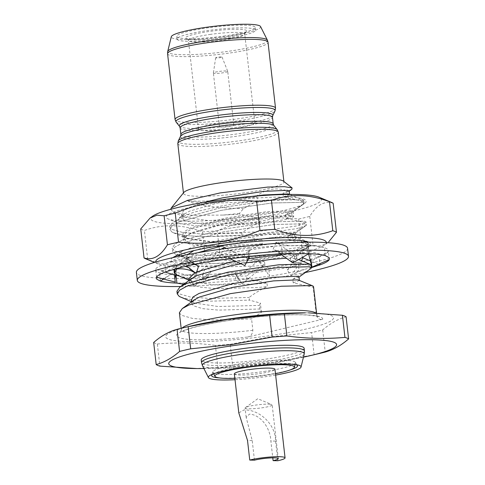 <?xml version="1.0" encoding="UTF-8"?>
<svg xmlns="http://www.w3.org/2000/svg" width="485" height="485" viewBox="0 0 485 485"><rect width="100%" height="100%" fill="white"/><g stroke="black" fill="none" stroke-linecap="round" stroke-linejoin="round"><path stroke-width="0.36" stroke-dasharray="2.42 1.82" d="M155.794 262.009A85.845 11.07 173.5 0 0 158.231 264.022A85.845 11.07 173.5 0 0 261.403 260.615A85.845 11.07 173.5 0 0 324.429 245.089A85.845 11.07 173.5 0 0 326.344 242.573M298.663 219.038L301.973 248.047C289.036 253.473 275.668 257.238 261.87 259.336C248.156 261.221 234.376 261.366 220.536 259.778L217.231 230.769C230.266 225.313 243.634 221.548 257.329 219.481C271.151 217.595 284.931 217.45 298.663 219.038A98.103 12.652 173.5 0 0 309.769 216.401C316.705 204.888 324.501 200.511 333.159 203.263M301.973 248.047A98.103 12.652 173.5 0 0 313.074 245.41L320.233 246.047L327.096 243.173L324.429 245.089M152.769 216.11A85.845 11.07 173.5 0 0 256.504 217.656A85.845 11.07 173.5 0 0 318.966 197.171M308.769 242.154A70.489 9.088 -6.5 0 1 309.054 242.27A70.489 9.088 -6.5 0 1 257.759 259.093A70.489 9.088 -6.5 0 1 172.575 257.82A70.489 9.088 -6.5 0 1 172.83 257.644M295.547 232.855L296.092 237.65A56.327 7.263 173.5 0 1 295.456 238.929L307.811 244.579C304.744 247.308 295.826 250.236 281.064 253.352L256.692 256.723L210.69 259.614L192.794 258.954L181.875 256.765L181.311 251.557L197.789 245.119L226.568 238.972L268.969 233.176L294.025 232.157L295.547 232.855L295.219 233.327L287.241 235.728L252.412 240.22L209.762 241.433L185.816 237.971L184.088 237.086L182.39 234.867L184.258 231.624L190.259 228.144L224.476 218.274L266.52 211.696L291.576 210.678L293.104 211.369L292.413 212.066A56.327 7.263 -6.5 0 1 291.782 212.588A56.327 7.263 -6.5 0 1 250.424 222.779A56.327 7.263 -6.5 0 1 228.605 225.349L197.577 226.083L179.086 223.494L168.149 218.929A70.489 9.088 173.5 0 0 252.867 216.128A70.489 9.088 173.5 0 0 304.622 203.379A70.489 9.088 173.5 0 0 219.438 202.106A70.489 9.088 173.5 0 0 168.149 218.929M292.413 212.066L303.24 204.282L303.992 202.748L300.476 200.457L290.861 199.117C274.843 198.892 246.18 201.548 221.221 206.052L194.182 212.072L178.498 218.298L179.086 223.494M295.456 238.929C292.303 240.796 274.662 243.87 253.024 245.598L210.375 246.81L194.103 245.349L184.7 242.458L183.003 240.239L185.682 236.365L190.872 233.521L225.088 223.652L267.132 217.068L292.188 216.055L293.249 216.334L293.716 216.746L291.624 218.02L285.41 219.626L250.581 224.118L228.605 225.349M296.092 237.65A56.327 7.263 173.5 0 0 294.474 236.183A56.327 7.263 173.5 0 0 248.49 235.862M140.735 228.926A98.103 12.652 173.5 0 0 144.409 230.466C162.839 223.773 182.19 224.24 202.457 231.866L205.761 260.875A98.103 12.652 173.5 0 0 220.536 259.778M202.457 231.866A98.103 12.652 173.5 0 0 217.231 230.769M205.761 260.875C187.331 267.568 167.98 267.102 147.713 259.475L144.409 230.466M145.603 258.754A98.103 12.652 173.5 0 0 147.713 259.475M309.769 216.401L313.074 245.41M281.064 253.352L256.892 256.165L205.367 258.196L187.574 256.971L176.049 254.322L174.388 253.491L172.351 250.969L174.63 247.253L181.911 243.24L223.361 231.872L274.274 224.47L304.647 223.803L306.508 224.804L305.962 225.586L296.511 228.684L254.449 234.685L202.924 236.716L185.131 235.486L173.606 232.842L171.939 232.012L169.902 229.49L172.181 225.774L179.462 221.76L220.911 210.393L271.824 202.991L302.197 202.324L304.059 203.324L303.24 204.282M307.811 244.579L298.651 247.489L256.589 253.485L205.064 255.516L185.422 254.025L174.079 250.812L172.048 248.29L174.952 244.1L181.608 240.56L223.058 229.193L273.97 221.79L304.344 221.124L306.205 222.124L303.695 223.87L296.202 226.004L254.14 232.006L202.615 234.037L182.972 232.545L171.635 229.332L169.598 226.81L172.502 222.615L179.159 219.081L220.608 207.713L271.521 200.311L290.861 199.117M226.446 248.423L248.32 258.65L244.87 265.531M347.581 248.29A106.282 13.707 -6.5 0 1 254.249 272.649A106.282 13.707 -6.5 0 1 136.388 272.352M305.386 272.497A106.282 13.707 -6.5 0 1 255.171 280.706A106.282 13.707 -6.5 0 1 180.65 286.496M329.279 259.608L328.363 251.551A87.203 11.246 -6.5 0 1 319.136 256.832L319.918 263.664M311.388 267.641L299.087 270.703A87.203 11.246 -6.5 0 1 269.563 276.159L235.983 280.433A87.203 11.246 -6.5 0 1 203.451 282.876L176.934 283.107M302.876 257.79L300.124 252.054C296.687 257.893 292.388 263.87 287.229 269.993L291.067 275.716L299.087 270.703L298.172 262.646A87.203 11.246 -6.5 0 1 268.648 268.102L269.563 276.159L263.028 266.683L258.269 260.845L237.438 277.675L242.354 283.67L263.028 266.683M242.354 283.67L235.983 280.433L235.067 272.382A87.203 11.246 -6.5 0 1 202.536 274.819L203.451 282.876L210.86 271.976L206.458 265.689L190.835 279.784L194.382 286.314L210.86 271.976M175.534 275.031A87.203 11.246 -6.5 0 1 159.535 273.043L160.45 281.094M156.528 277.147L155.606 269.096A87.203 11.246 -6.5 0 1 164.833 263.816L165.749 271.867L181.141 263.288L182.427 256.147C186.895 259.372 192.266 262.767 198.529 266.332M186.719 266.053L185.803 258.002A87.203 11.246 -6.5 0 1 215.322 252.539L216.243 260.597L220.996 254.395L224.282 247.356M249.823 256.322L248.908 248.265A87.203 11.246 -6.5 0 1 281.433 245.828L282.355 253.885L273.158 249.102L275.692 243.476M308.872 253.649L307.957 245.598A87.203 11.246 -6.5 0 1 324.435 247.605L327.848 249.181L328.363 251.551L311.037 261.239L310.758 256.074L307.508 244.464L307.078 250.509L325.356 255.662L324.435 247.605L307.508 244.464M276.092 242.512C283.222 246.823 289.496 251.497 294.922 256.541L307.957 245.598L281.433 245.828L277.45 243.361M245.246 264.737C247.295 260.487 248.453 256.031 248.732 251.363L248.908 248.265L215.322 252.539L221.227 249.126M195.34 264.246L185.803 258.002L173.012 261.197L164.833 263.816L182.427 256.147M166.925 268.611C163.827 270.648 159.607 270.939 160.559 270.751L155.606 269.096L156.121 271.467L159.535 273.043L175.049 263.737L173.933 269.448M177.013 275.092L202.536 274.819L206.458 265.689M239.16 279.712L235.067 272.382L268.648 268.102L258.269 260.845M305.471 260.912L292.255 266.617L298.172 262.646L310.958 259.451L319.136 256.832L308.757 254.225M308.581 253.819L307.078 250.509M294.922 256.541L292.843 262.888M280.451 253.97L273.158 249.102M248.732 251.363L248.32 258.65M230.569 259.051L220.996 254.395M194.794 272.643L181.141 263.288M163.675 279.039L176.946 270.569L175.049 263.737M161.711 271.006L165.161 272.091M175.249 282.094L174.976 278.942M175.764 274.189L176.946 270.569M178.801 275.941L190.835 279.784M183.639 284.337L194.382 286.314M236.316 275.171L237.438 277.675M318.542 264.258L311.037 261.16M308.145 254.073L300.124 252.054M292.255 266.617L287.229 269.993M291.067 275.716L301.524 260.724M231.848 124.663A7.22 0.934 173.5 0 0 223.943 125.33A7.22 0.934 173.5 0 0 219.493 126.712A7.22 0.934 173.5 0 0 221.487 127.118A7.22 0.934 173.5 0 0 229.393 126.452A7.22 0.934 173.5 0 0 233.843 125.075A7.22 0.934 173.5 0 0 231.848 124.663M215.37 73.423A7.22 0.934 -6.5 0 1 213.376 73.011A7.22 0.934 -6.5 0 1 213.376 72.974A7.22 0.934 -6.5 0 1 217.941 71.61A7.22 0.934 -6.5 0 1 225.731 70.962A7.22 0.934 -6.5 0 1 227.72 71.344A7.22 0.934 -6.5 0 1 227.726 71.374A7.22 0.934 -6.5 0 1 223.276 72.756A7.22 0.934 -6.5 0 1 215.37 73.423M216.571 57.97A3.207 0.412 -6.5 0 1 215.686 57.77A3.207 0.412 -6.5 0 1 217.71 57.163A3.207 0.412 -6.5 0 1 221.166 56.878A3.207 0.412 -6.5 0 1 222.051 57.048A3.207 0.412 -6.5 0 1 220.129 57.666A3.207 0.412 -6.5 0 1 216.571 57.97M233.388 128.713A28.342 3.656 -6.5 0 1 198.51 129.101A28.342 3.656 -6.5 0 1 219.947 123.075A28.342 3.656 -6.5 0 1 254.831 122.687A28.342 3.656 -6.5 0 1 233.388 128.713M234.855 378.294A40.006 5.159 173.5 0 0 264.149 375.554A40.006 5.159 173.5 0 0 275.468 373.668M264.034 371.48A41.571 5.359 173.5 0 0 295.462 362.895A41.571 5.359 173.5 0 0 295.365 362.325A41.571 5.359 173.5 0 0 244.325 363.21A41.571 5.359 173.5 0 0 212.915 371.716A41.571 5.359 173.5 0 0 212.951 372.298A41.571 5.359 173.5 0 0 264.034 371.48M234.352 373.887A20.437 2.637 173.5 0 0 240.002 375.05A20.437 2.637 173.5 0 0 262.373 373.165A20.437 2.637 173.5 0 0 274.971 369.261M277.808 460.75L275.571 441.12C275.686 424.011 259.045 409.255 243.979 409.958L238.802 412.88M254.455 460.186L252.218 440.556L246.162 417.367L249.472 414.105C261.439 414.911 270.412 428.892 270.866 441.004L272.788 457.858M268.411 404.163A13.628 1.758 -6.5 0 1 271.782 404.581A13.628 1.758 -6.5 0 1 272.176 404.939A13.628 1.758 -6.5 0 1 263.779 407.539A13.628 1.758 -6.5 0 1 248.866 408.794A13.628 1.758 -6.5 0 1 245.101 408.018A13.628 1.758 -6.5 0 1 245.404 407.588A13.628 1.758 -6.5 0 1 254.946 405.193A13.628 1.758 -6.5 0 1 268.411 404.163M290.157 369.934A43.195 5.571 -6.5 0 1 264.816 375.081A43.195 5.571 -6.5 0 1 219.705 377.961M212.957 374.074A43.195 5.571 -6.5 0 1 214.261 373.377A43.195 5.571 -6.5 0 1 244.331 366.49A43.195 5.571 -6.5 0 1 294.431 364.241A43.195 5.571 -6.5 0 1 295.856 364.629M275.632 375.087A46.651 6.014 -6.5 0 1 265.774 376.663A46.651 6.014 -6.5 0 1 235.019 379.713M203.882 368.509A84.481 10.894 173.5 0 0 272.703 362.525A84.481 10.894 173.5 0 0 303.446 357.166M319.288 353.523A98.103 12.652 -6.5 0 1 314.122 354.693L273.595 362.222L232.685 366.43A98.103 12.652 -6.5 0 1 217.91 367.527L215.395 345.411A98.103 12.652 173.5 0 0 230.163 344.314L232.685 366.43M305.392 312.831A84.481 10.894 -6.5 0 1 331.097 320.779A84.481 10.894 -6.5 0 1 269.642 335.675A84.481 10.894 -6.5 0 1 175.885 340.773A84.481 10.894 -6.5 0 1 192.018 325.744M230.163 344.314L270.697 336.79L311.6 332.577A98.103 12.652 173.5 0 0 322.707 329.945C330.249 323.374 338.045 318.997 346.09 316.808M260.554 26.56A44.966 5.796 -6.5 0 1 226.622 36.387A44.966 5.796 -6.5 0 1 171.302 36.727M283.41 181.129A50.549 6.517 -6.5 0 1 283.931 181.923A50.549 6.517 -6.5 0 1 245.695 192.678A50.549 6.517 -6.5 0 1 183.475 193.369A50.549 6.517 -6.5 0 1 183.809 192.478M282.998 193.303L283.41 196.898L303.392 201.299L303.695 203.979L304.065 203.336L302.203 202.336L271.83 203.003L220.917 210.399L179.468 221.772L172.187 225.78L169.902 229.496L171.939 232.024L173.606 232.855L185.131 235.498L202.924 236.722L242.082 235.698L241.779 233.018C247.617 228.574 253.697 224.961 260.021 222.172L259.614 218.577L239.638 214.218L239.541 213.364L243.482 208.592L257.577 200.693L257.165 197.098L255.401 196.898C265.671 188.889 276.48 186.931 287.817 191.023L282.998 193.303L288.896 191.411L289.199 190.969M303.392 201.299L303.755 200.657L301.894 199.656L271.521 200.323L220.608 207.719L179.159 219.093L172.508 222.627L169.598 226.822L171.635 229.344L182.972 232.558L202.621 234.043L241.779 233.018M303.695 203.979L285.447 214.782L285.853 218.377L305.835 222.779L306.144 225.458L306.508 224.816L304.647 223.815L274.274 224.482L223.361 231.879L181.911 243.252L174.63 247.265L172.351 250.981L174.388 253.503L176.055 254.334L187.58 256.977L205.373 258.202L244.531 257.177L244.228 254.498C250.066 250.06 256.147 246.441 262.47 243.652L262.064 240.057L242.082 235.698M305.835 222.779L306.205 222.136L304.344 221.136L273.97 221.803L223.058 229.205L181.608 240.572L174.952 244.107L172.048 248.302L174.079 250.824L185.422 254.037L205.064 255.522L244.228 254.498M306.144 225.458L287.896 236.262L288.302 239.857L308.284 244.258L308.587 246.938L308.957 246.295L307.096 245.295L276.723 245.962L225.81 253.364L184.361 264.731L176.746 269.017M178.498 275.813L190.023 278.457L207.816 279.681L246.98 278.657L246.671 275.977C252.515 271.539 258.596 267.92 264.919 265.131L264.507 261.536L244.531 257.177M270.927 243.816L225.507 250.684L184.058 262.052L177.401 265.586L174.485 269.345M174.491 269.781L176.528 272.303L187.865 275.516L207.513 277.008L246.671 275.977M180.947 297.293L192.472 299.936L210.266 301.167L249.429 300.136L249.12 297.457C254.958 293.019 261.039 289.399 267.362 286.611L266.956 283.022L246.98 278.657M176.94 291.261L178.977 293.783L190.314 296.996L209.963 298.487L249.12 297.457M179.389 312.74L181.42 315.262L192.763 318.481L212.406 319.967L251.569 318.942L261.415 312.364L259.893 309.006L259.487 305.411L260.354 303.052L249.429 300.136M309.782 269.333L292.788 279.221L293.195 282.816L313.177 287.217L316.372 315.226C317.626 318.693 319.742 320.033 322.719 319.233L247.738 337.026C250.733 336.408 252.442 334.165 252.861 330.297L251.569 318.942M291.8 189.314L287.817 191.023M255.401 196.898L234.928 198.82C214.406 201.069 198.589 201.687 187.483 200.675C196.516 206.04 220.081 208.204 243.482 208.592M304.119 348.26A51.78 6.675 -6.5 0 1 264.949 359.27A51.78 6.675 -6.5 0 1 201.226 359.979M225.331 35.848A39.515 5.099 -6.5 0 1 176.704 36.387A39.515 5.099 -6.5 0 1 206.592 27.984A39.515 5.099 -6.5 0 1 255.225 27.445A39.515 5.099 -6.5 0 1 225.331 35.848M225.64 38.533A39.515 5.099 -6.5 0 1 177.007 39.073A39.515 5.099 -6.5 0 1 206.901 30.67A39.515 5.099 -6.5 0 1 255.528 30.131A39.515 5.099 -6.5 0 1 225.64 38.533M153.672 342.465A98.103 12.652 173.5 0 0 157.346 344.004L159.862 366.12M239.541 213.364A68.13 8.785 -6.5 0 1 223.003 215.073L192.169 215.298L173.557 212.381L170.635 209.32M313.177 287.217L313.546 286.574M308.587 246.938L290.339 257.741L290.751 261.336L310.733 265.738L311.037 268.417M310.733 265.738L311.097 265.095M308.284 244.258L308.654 243.615L307.902 242.949L303.792 242.215M277.262 243.209L275.747 243.343M223.003 215.073L239.638 214.218M234.928 198.82L257.165 197.098M187.483 200.675C201.063 203.955 233.388 203.282 257.577 200.693M203.651 202.457L189.247 207.519L183.415 210.927L181.602 214.109L183.257 216.286L184.991 217.183L208.223 220.59L249.696 219.487L259.614 218.577M283.41 196.898L289.612 194.564L289.181 194.182M252.273 196.37L222.912 201.451L189.653 211.114L184.664 213.867L182.014 217.704L183.663 219.881L192.812 222.73L208.629 224.185L250.108 223.082L260.021 222.172M285.447 214.782L291.339 212.891L291.649 212.448L290.169 211.793L265.816 212.86L224.949 219.335L191.696 228.999L185.864 232.406L184.051 235.589L185.706 237.765L187.44 238.662L210.672 242.076L252.145 240.966L262.064 240.057M285.853 218.377L292.055 216.043L290.576 215.388L266.223 216.456L225.361 222.93L192.102 232.594L187.113 235.346L184.458 239.184L186.113 241.36L195.255 244.21L211.078 245.665L252.552 244.561L262.47 243.652M287.896 236.262L293.789 234.37L294.098 233.934L292.613 233.279L268.26 234.34L227.398 240.815L193.873 250.599M187.568 254.601L186.501 257.068L188.15 259.245L189.884 260.142L213.115 263.555L254.595 262.452L264.507 261.536M288.302 239.857L294.504 237.523L293.025 236.868L268.672 237.935L225.422 244.913M197.68 252.764L189.556 256.826L186.907 260.663L188.562 262.84L197.704 265.689L213.527 267.144L255.001 266.041L264.919 265.131M290.339 257.741L296.238 255.85L296.541 255.413L295.062 254.758L281.809 254.843M248.465 258.844L235.486 261.166M196.637 271.94L194.952 272.734M188.944 278.548L190.599 280.73L192.333 281.621L215.564 285.034L257.038 283.931L266.956 283.022M290.751 261.336L296.953 259.002L296.523 258.626L286.811 258.178M246.301 262.87L241.275 263.749M192.005 278.305L189.356 282.143L191.005 284.319L200.153 287.168L215.97 288.63L257.45 287.52L267.362 286.611M293.195 282.816L299.397 280.488L298.972 280.106M194.455 299.785L191.805 303.622L193.454 305.799L202.603 308.648L218.42 310.109L259.893 309.006M292.788 279.221L298.99 276.893M191.393 300.033L193.048 302.21L194.782 303.101L218.014 306.514L259.487 305.411M261.415 312.364L260.354 303.052M322.707 329.945L325.223 352.061M314.122 354.693L311.6 332.577M157.346 344.004C176.443 342.283 195.794 342.756 215.395 345.411M217.91 367.527L193.927 368.545M209.853 34.465A28.342 3.656 -6.5 0 1 244.731 34.077A28.342 3.656 -6.5 0 1 223.294 40.103A28.342 3.656 -6.5 0 1 188.416 40.497A28.342 3.656 -6.5 0 1 209.853 34.465M223.633 37.691A31.064 4.007 173.5 0 0 246.247 30.282A31.064 4.007 173.5 0 0 208.902 31.513A31.064 4.007 173.5 0 0 186.288 38.921A31.064 4.007 173.5 0 0 223.633 37.691M202.421 365.593A51.283 6.614 173.5 0 0 265.447 364.587A51.283 6.614 173.5 0 0 304.216 353.995M304.416 350.867A51.78 6.675 -6.5 0 1 265.246 361.877A51.78 6.675 -6.5 0 1 201.524 362.592M267.393 40.164A50.222 6.475 -6.5 0 1 229.49 51.143A50.222 6.475 -6.5 0 1 167.707 51.525M167.567 53.708A50.549 6.517 173.5 0 0 229.781 53.017A50.549 6.517 173.5 0 0 268.017 42.262M275.522 108.143A50.549 6.517 -6.5 0 1 237.286 118.892A50.549 6.517 -6.5 0 1 175.073 119.583M176.158 122.153A49.931 6.438 173.5 0 0 237.383 120.965A49.931 6.438 173.5 0 0 275.043 110.883M180.129 127.876A46.463 5.99 173.5 0 0 237.31 127.24A46.463 5.99 173.5 0 0 272.461 117.358M272.734 115.66A47.087 6.075 -6.5 0 1 237.22 125.166A47.087 6.075 -6.5 0 1 179.48 126.288M180.602 136.127A47.087 6.075 173.5 0 0 238.45 135.988A47.087 6.075 173.5 0 0 273.855 125.5M273.207 123.905A46.463 5.99 -6.5 0 1 238.062 133.787A46.463 5.99 -6.5 0 1 180.875 134.43M277.184 129.634A49.931 6.438 -6.5 0 1 239.638 140.753A49.931 6.438 -6.5 0 1 178.292 140.899M177.813 143.645A50.549 6.517 173.5 0 0 240.026 142.948A50.549 6.517 173.5 0 0 278.269 132.199M252.861 330.297A68.13 8.785 -6.5 0 1 181.311 329.612A68.13 8.785 -6.5 0 1 182.045 328.09M315.808 312.989A68.13 8.785 -6.5 0 1 316.693 314.189A68.13 8.785 -6.5 0 1 316.372 315.226M322.719 319.233A73.581 9.488 173.5 0 0 251.018 317.566A73.581 9.488 173.5 0 0 176.516 335.244A73.581 9.488 173.5 0 0 247.738 337.026M252.218 440.556L247.514 440.441M275.571 441.12L270.866 441.004M181.311 251.557L172.575 257.82M182.39 234.867L183.003 240.245M293.104 211.369L293.716 216.746M291.782 212.588L304.622 203.379M294.474 236.183L309.054 242.27M158.231 264.022L154.4 262.427M295.219 233.327L305.962 225.586M181.875 256.765L178.007 255.152M173.606 232.842L185.816 237.971M303.519 204.106L292.77 211.848M187.113 235.346L185.682 236.365M291.63 215.661L293.249 216.334M184.664 213.867L178.498 218.298M303.755 200.657L303.998 202.748M277.535 243.355L288.563 245.562M292.115 253.552C285.659 253.728 279.936 252.558 274.946 250.03M224.294 251.224C228.538 250.636 232.212 251.012 235.316 252.345M166.549 263.203L173.394 261.494C179.48 260.493 185.428 260.924 191.235 262.785L198.365 266.223M161.632 278.578C162.057 278.942 164.245 278.135 168.198 276.153M202.184 269.32C197.328 273.267 191.029 275.237 183.3 275.225L183.3 275.225M207.689 274.856L202.645 278.378C196.473 281.773 189.435 283.392 181.535 283.24L181.535 283.24M261.9 265.35L264.131 268.284M243.609 272.515L247.75 270.969M249.763 277.808L245.368 279.415M294.922 273.304L304.259 269.496M175.079 280.912L174.018 271.655M311.813 265.331L310.758 256.074M219.493 126.712L213.376 73.011M215.686 57.77L213.376 72.974M254.831 122.687L244.731 34.077L245.21 32.507L242.239 33.792C238.05 35.162 231.818 36.46 223.549 37.678C214.97 38.897 206.98 39.612 199.59 39.831L190.781 39.655L187.598 39.073L188.416 40.497L198.51 129.101M295.068 364.526L295.462 362.895M278.293 458.634L272.176 404.939M245.404 407.588L257.753 398.731L271.782 404.581M212.915 371.716L211.69 375.329M214.261 373.377L211.175 374.82M283.931 181.923L283.883 181.505M316.559 313.013L316.693 314.189L318.111 316.796C318.875 316.553 315.638 316.002 308.411 315.141C299.542 314.51 287.66 314.686 272.77 315.668C245.701 317.451 213.273 322.252 195.079 327.12C188.798 328.812 184.452 330.285 182.033 331.546L180.511 332.474L181.311 329.612L181.16 328.303M177.007 39.073L176.704 36.387M255.528 30.131L255.225 27.445M308.957 246.295L308.654 243.615M181.602 214.109L182.014 217.704M291.649 212.448L292.055 216.043M184.051 235.589L184.458 239.184M294.098 233.934L294.504 237.523M186.501 257.068L186.907 260.663M296.541 255.413L296.953 259.002M189.15 280.366L189.356 282.143M191.805 303.622L191.599 301.846M173.557 212.381L184.991 217.183M289.224 191.175L288.896 191.411M173.606 232.855L187.44 238.662M302.44 204.888L291.339 212.891M180.177 256.062L189.884 260.142M304.889 226.368L293.789 234.37M189.144 280.281L192.333 281.621M307.332 247.853L296.238 255.85M191.672 301.797L194.782 303.101M299.015 277.093L298.681 277.329M289.812 194.449L303.01 199.99M294.074 237.147L302.925 240.863M306.071 242.179L307.902 242.949M189.556 256.826L177.401 265.586M296.523 258.626L298.675 259.53M183.475 193.369L183.433 192.945M294.431 364.241L297.76 364.956M295.365 362.325L297.372 365.569M246.162 417.367L245.101 408.018M213.703 373.796L212.951 372.298M222.051 57.048L227.72 71.344M233.843 125.075L227.726 71.374"/><path stroke-width="0.73" d="M326.344 242.573A85.845 11.07 173.5 0 0 220.693 243.543A85.845 11.07 173.5 0 0 155.794 262.009M331.594 202.445A98.103 12.652 173.5 0 0 329.485 201.724C309.424 194.103 290.072 193.636 271.436 200.323A98.103 12.652 173.5 0 0 256.662 201.414C242.924 199.832 229.15 199.978 215.328 201.857C201.633 203.93 188.265 207.695 175.224 213.151A98.103 12.652 173.5 0 0 164.124 215.789L156.964 215.164L150.101 218.026L152.769 216.11A85.845 11.07 173.5 0 1 215.795 200.578A85.845 11.07 173.5 0 1 318.966 197.171L331.594 202.445A98.103 12.652 173.5 0 1 333.159 203.263L336.463 232.273L328.648 241.942M336.463 232.273A98.103 12.652 173.5 0 0 332.789 230.733C314.153 237.42 294.801 236.953 274.74 229.332A98.103 12.652 173.5 0 0 259.966 230.423C247.029 235.856 233.667 239.62 219.869 241.718C206.155 243.603 192.375 243.749 178.535 242.16A98.103 12.652 173.5 0 0 167.428 244.798C160.408 256.353 152.611 260.736 144.039 257.935A98.103 12.652 173.5 0 0 145.603 258.754L154.4 262.427M172.83 257.644A70.489 9.088 -6.5 0 1 224.331 245.07A70.489 9.088 -6.5 0 1 308.769 242.154M150.101 218.026L140.735 228.926L144.039 257.935M164.124 215.789L167.428 244.798M175.224 213.151L178.535 242.16M256.662 201.414L259.966 230.423M271.436 200.323L274.74 229.332M329.485 201.724L332.789 230.733M175.534 275.031A87.203 11.246 -6.5 0 0 176.013 275.05L176.934 283.107A87.203 11.246 -6.5 0 1 160.45 281.094L156.661 279.142L156.528 277.147A87.203 11.246 -6.5 0 1 165.749 271.867L175.946 268.696L186.719 266.053A87.203 11.246 -6.5 0 1 216.243 260.597L249.823 256.322L244.87 265.531L230.569 259.051M180.65 286.496A106.282 13.707 -6.5 0 1 137.303 280.409L136.388 272.352A106.282 13.707 -6.5 0 1 229.72 247.999A106.282 13.707 -6.5 0 1 347.581 248.29L348.503 256.347A106.282 13.707 -6.5 0 1 305.386 272.497M137.303 280.409A106.282 13.707 -6.5 0 1 230.636 256.05A106.282 13.707 -6.5 0 1 348.503 256.347M249.823 256.322A87.203 11.246 -6.5 0 1 282.355 253.885L308.872 253.649A87.203 11.246 -6.5 0 1 325.356 255.662L329.145 257.614L329.279 259.608A87.203 11.246 -6.5 0 1 320.058 264.889L311.388 267.641M319.918 263.664L320.058 264.889L318.542 264.258M178.801 275.941L176.013 275.05L177.013 275.092M325.356 255.662L324.956 255.546M311.037 261.239L311.976 267.108L308.581 253.819M329.279 259.608L311.976 267.108M275.692 243.476L276.092 242.512L277.535 243.355M277.45 243.361L276.432 242.724M308.872 253.649L292.843 262.888L280.451 253.97M221.227 249.126L224.282 247.356L226.446 248.423M195.34 264.246L198.529 266.332L196.158 273.485L191.957 271.163C186.967 269.005 181.542 268.332 175.685 269.151L169.695 270.521M186.719 266.053L196.158 273.485M160.45 281.094L163.675 279.039M173.933 269.448L175.249 282.094L161.632 278.578M165.161 272.091L174.721 275.086M156.528 277.147L162.651 278.766M174.976 278.942L175.764 274.189M176.934 283.107L183.639 284.337M311.037 261.16L302.876 257.79L302.622 257.256M308.757 254.225L308.145 254.073M301.524 260.724L302.876 257.79M275.468 373.668A40.006 5.159 173.5 0 0 294.395 367.291A40.006 5.159 173.5 0 0 245.174 367.594A40.006 5.159 173.5 0 0 214.982 376.342A40.006 5.159 173.5 0 0 234.855 378.294M285.065 457.864L274.971 369.261A20.437 2.637 173.5 0 0 269.32 368.097A20.437 2.637 173.5 0 0 246.944 369.982A20.437 2.637 173.5 0 0 234.352 373.887L238.796 412.88L247.514 440.441L249.751 460.071A20.437 2.637 -6.5 0 1 279.415 456.7A20.437 2.637 -6.5 0 1 285.065 457.864A20.437 2.637 -6.5 0 1 277.808 460.75L273.103 460.635L272.788 457.858M249.751 460.071L254.455 460.186A13.628 1.758 -6.5 0 1 274.528 457.858A13.628 1.758 -6.5 0 1 278.293 458.634A13.628 1.758 -6.5 0 1 273.103 460.635M219.705 377.961A43.195 5.571 -6.5 0 1 211.69 375.329A43.195 5.571 -6.5 0 1 212.957 374.074M235.019 379.713A46.651 6.014 -6.5 0 1 208.447 377.585A46.651 6.014 -6.5 0 1 211.175 374.82A46.651 6.014 -6.5 0 1 243.652 367.387A46.651 6.014 -6.5 0 1 297.76 364.956A46.651 6.014 -6.5 0 1 301.046 367.036A46.651 6.014 -6.5 0 1 275.632 375.087M303.446 357.166A84.481 10.894 173.5 0 0 310.267 355.644A84.481 10.894 173.5 0 0 326.399 340.622A84.481 10.894 173.5 0 0 232.642 345.72A84.481 10.894 173.5 0 0 171.193 360.61A84.481 10.894 173.5 0 0 196.898 368.564A84.481 10.894 173.5 0 0 203.882 368.509M190.684 348.812L188.162 326.696A98.103 12.652 173.5 0 0 182.997 327.866A98.103 12.652 173.5 0 0 177.061 329.333L179.583 351.443A98.103 12.652 -6.5 0 1 190.684 348.812L231.594 344.599L272.121 337.075A98.103 12.652 -6.5 0 1 286.896 335.984C306.49 338.639 325.841 339.106 344.944 337.384A98.103 12.652 -6.5 0 1 348.612 338.924C341.064 345.49 333.268 349.873 325.223 352.061A98.103 12.652 -6.5 0 1 319.288 353.523L310.267 355.644M182.997 327.866L192.018 325.744A84.481 10.894 -6.5 0 1 229.581 318.869A84.481 10.894 -6.5 0 1 305.392 312.831L284.374 313.868A98.103 12.652 173.5 0 0 269.599 314.959L228.696 319.172L188.162 326.696M348.612 338.924L346.09 316.808A98.103 12.652 173.5 0 0 342.422 315.268L308.363 312.843M267.393 40.164A50.222 6.475 -6.5 0 0 205.676 41.152A50.222 6.475 -6.5 0 0 167.707 51.525L171.302 36.727A44.966 5.796 -6.5 0 1 205.3 27.445A44.966 5.796 -6.5 0 1 260.554 26.56L267.393 40.164L268.017 42.262A50.549 6.517 173.5 0 0 205.804 42.959A50.549 6.517 173.5 0 0 167.567 53.708L175.073 119.583A50.549 6.517 -6.5 0 1 213.309 108.834A50.549 6.517 -6.5 0 1 275.522 108.143L275.043 110.883A49.931 6.438 173.5 0 0 213.703 111.029A49.931 6.438 173.5 0 0 176.158 122.153L179.48 126.288A47.087 6.075 -6.5 0 1 214.885 115.8A47.087 6.075 -6.5 0 1 272.734 115.66L275.043 110.883M170.635 209.32L171.314 207.919L183.809 192.478A50.549 6.517 -6.5 0 1 221.718 182.621A50.549 6.517 -6.5 0 1 283.41 181.129L292.122 187.944L291.8 189.314L288.896 191.411M176.746 269.017L174.8 272.461L176.831 274.983L189.144 280.281M174.485 269.345L174.8 272.461M298.681 277.329L311.037 268.417L311.406 267.775L309.545 266.774L279.172 267.441L228.259 274.843L186.81 286.211L179.529 290.224L177.243 293.94L179.28 296.462L191.672 301.797M311.406 267.775L311.097 265.095L309.236 264.095L278.863 264.762L227.95 272.164L186.501 283.531L179.85 287.071L176.94 291.261L177.243 293.94M316.559 313.013L313.546 286.574L312.795 285.907L311.685 285.574L281.312 286.241L230.399 293.643L188.95 305.01L182.293 308.551L179.389 312.74L181.16 328.303M171.314 207.919L187.562 200.347L220.269 192.909L267.678 187.077L284.38 186.664L292.122 187.944M240.396 348.97A51.78 6.675 -6.5 0 1 304.119 348.26L304.416 350.867A51.78 6.675 -6.5 0 0 240.693 351.576A51.78 6.675 -6.5 0 0 201.524 362.592L201.226 359.979A51.78 6.675 -6.5 0 1 240.396 348.97M342.422 315.268L344.944 337.384M286.896 335.984L284.374 313.868M269.599 314.959L272.121 337.075M196.898 368.564L159.862 366.12A98.103 12.652 -6.5 0 1 156.194 364.581L153.672 342.465C161.22 335.899 169.016 331.522 177.061 329.333M303.792 242.215L277.262 243.209M275.747 243.343L270.927 243.816M289.612 194.564L289.199 190.969L287.72 190.314L263.367 191.381L222.506 197.856L203.651 202.457M289.812 194.449L288.132 193.909L263.779 194.976L252.273 196.37M193.873 250.599L187.568 254.601M225.422 244.913L197.68 252.764M281.809 254.843L270.709 255.819L248.465 258.844M235.486 261.166L229.848 262.294L196.637 271.94M194.952 272.734L188.944 278.548L189.15 280.366M286.811 258.178L271.121 259.414L246.301 262.87M241.275 263.749L230.254 265.889L197.001 275.553L192.005 278.305L179.85 287.071M312.795 285.907L297.917 279.833L273.564 280.894L232.703 287.369L199.444 297.032L194.455 299.785L182.293 308.551M299.397 280.488L298.99 276.893L297.511 276.238L273.158 277.299L232.291 283.773L199.038 293.443L193.206 296.85L191.393 300.033L191.599 301.846M156.194 364.581C164.239 362.392 172.036 358.015 179.583 351.443M295.856 364.629A43.195 5.571 -6.5 0 1 297.372 365.569A43.195 5.571 -6.5 0 1 290.157 369.934M301.046 367.036L304.216 353.995A51.283 6.614 173.5 0 0 241.124 354.383A51.283 6.614 173.5 0 0 202.421 365.593L201.524 362.592M180.602 136.127L178.292 140.899A49.931 6.438 -6.5 0 1 215.958 130.823A49.931 6.438 -6.5 0 1 277.184 129.634L273.855 125.5A47.087 6.075 173.5 0 0 216.122 126.621A47.087 6.075 173.5 0 0 180.602 136.127L180.875 134.43A46.463 5.99 -6.5 0 1 216.025 124.548A46.463 5.99 -6.5 0 1 273.207 123.905L272.461 117.358A46.463 5.99 173.5 0 0 215.279 117.994A46.463 5.99 173.5 0 0 180.129 127.876L179.48 126.288M277.184 129.634L278.269 132.199A50.549 6.517 173.5 0 0 216.055 132.896A50.549 6.517 173.5 0 0 177.813 143.645L183.433 192.945M182.045 328.09A68.13 8.785 -6.5 0 1 232.848 315.123A68.13 8.785 -6.5 0 1 315.808 312.989M228.502 258.832L230.575 259.051M294.395 367.291L295.068 364.526M304.216 353.995L304.416 350.867M275.522 108.143L268.017 42.262M283.883 181.505L278.269 132.199M178.007 255.152L180.177 256.062M302.925 240.863L306.071 242.179M298.675 259.53L310.351 264.428M180.875 134.43L180.129 127.876M178.292 140.899L177.813 143.645M273.855 125.5L273.207 123.905M272.461 117.358L272.734 115.66M175.073 119.583L176.158 122.153M167.707 51.525L167.567 53.708M208.447 377.585L202.421 365.593M214.982 376.342L213.703 373.796"/></g></svg>
